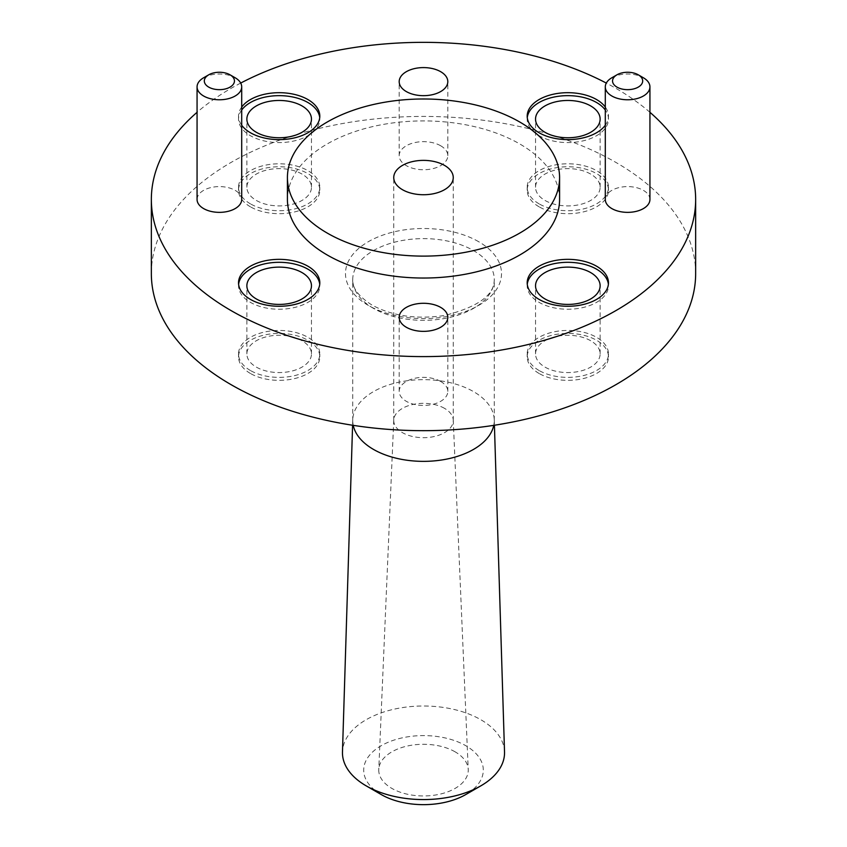 <?xml version="1.0" encoding="UTF-8"?>
<svg xmlns="http://www.w3.org/2000/svg" width="847" height="847" viewBox="0 0 847 847"><rect width="100%" height="100%" fill="white"/><g stroke="black" fill="none" stroke-linecap="round" stroke-linejoin="round"><path stroke-width="0.64" stroke-dasharray="4.24 3.18" d="M455.146 751.85A44.753 25.834 0 0 0 406.888 746.133A44.753 25.834 0 0 0 378.768 769.489A44.753 25.834 0 0 0 391.854 788.398A44.753 25.834 0 0 0 441.139 793.872A44.753 25.834 0 0 0 468.232 769.489A44.753 25.834 0 0 0 455.146 751.85M444.537 408.36A29.751 17.184 0 0 0 412.457 404.559A29.751 17.184 0 0 0 393.749 420.08A29.751 17.184 0 0 0 393.749 420.504A29.751 17.184 0 0 0 402.463 432.658A29.751 17.184 0 0 0 434.892 436.374A29.751 17.184 0 0 0 453.251 420.504A29.751 17.184 0 0 0 453.251 420.08A29.751 17.184 0 0 0 444.537 408.36M381.214 794.539A59.798 34.526 180 0 1 381.214 745.709A59.798 34.526 180 0 1 465.786 745.709A59.798 34.526 180 0 1 465.786 794.539M504.526 751.945A81.037 46.786 0 0 0 480.8 719.706A81.037 46.786 0 0 0 393.156 709.405A81.037 46.786 0 0 0 342.474 751.945M250.426 373.474A40.645 23.462 180 0 1 238.526 356.873A40.645 23.462 180 0 1 263.618 335.2A40.645 23.462 180 0 1 307.906 340.282A40.645 23.462 180 0 1 319.806 356.873A40.645 23.462 180 0 1 294.724 378.556A40.645 23.462 180 0 1 250.426 373.474M250.426 370.51A40.645 23.462 180 0 1 238.526 353.919A40.645 23.462 180 0 1 263.618 332.236A40.645 23.462 180 0 1 307.906 337.328A40.645 23.462 180 0 1 319.806 353.919A40.645 23.462 180 0 1 294.724 375.592A40.645 23.462 180 0 1 250.426 370.51M539.094 206.816A40.645 23.462 180 0 1 527.194 190.215A40.645 23.462 180 0 1 552.276 168.542A40.645 23.462 180 0 1 596.574 173.624A40.645 23.462 180 0 1 608.474 190.215A40.645 23.462 180 0 1 583.382 211.898A40.645 23.462 180 0 1 539.094 206.816M539.094 203.852A40.645 23.462 180 0 1 527.194 187.261A40.645 23.462 180 0 1 552.276 165.578A40.645 23.462 180 0 1 596.574 170.66A40.645 23.462 180 0 1 608.474 187.261A40.645 23.462 180 0 1 583.382 208.934A40.645 23.462 180 0 1 539.094 203.852M250.426 206.816A40.645 23.462 180 0 1 238.526 190.215A40.645 23.462 180 0 1 263.618 168.542A40.645 23.462 180 0 1 307.906 173.624A40.645 23.462 180 0 1 319.806 190.215A40.645 23.462 180 0 1 294.724 211.898A40.645 23.462 180 0 1 250.426 206.816M250.426 203.852A40.645 23.462 180 0 1 238.526 187.261A40.645 23.462 180 0 1 263.618 165.578A40.645 23.462 180 0 1 307.906 170.66A40.645 23.462 180 0 1 319.806 187.261A40.645 23.462 180 0 1 294.724 208.934A40.645 23.462 180 0 1 250.426 203.852M539.094 373.474A40.645 23.462 180 0 1 527.194 356.873A40.645 23.462 180 0 1 552.276 335.2A40.645 23.462 180 0 1 596.574 340.282A40.645 23.462 180 0 1 608.474 356.873A40.645 23.462 180 0 1 583.382 378.556A40.645 23.462 180 0 1 539.094 373.474M539.094 370.51A40.645 23.462 180 0 1 527.194 353.919A40.645 23.462 180 0 1 552.276 332.236A40.645 23.462 180 0 1 596.574 337.328A40.645 23.462 180 0 1 608.474 353.919A40.645 23.462 180 0 1 583.382 375.592A40.645 23.462 180 0 1 539.094 370.51M353.241 425.353A70.756 40.857 180 0 1 352.744 420.504A70.756 40.857 180 0 1 352.754 419.773A70.756 40.857 180 0 1 397.01 382.622A70.756 40.857 180 0 1 473.537 391.621A70.756 40.857 180 0 1 494.246 419.773A70.756 40.857 180 0 1 494.256 420.504A70.756 40.857 180 0 1 493.759 425.353M241.702 199.479A22.318 12.885 0 0 0 235.159 190.363A22.318 12.885 0 0 0 210.839 187.579A22.318 12.885 0 0 0 197.065 199.479M649.935 199.479A22.318 12.885 0 0 0 643.392 190.363A22.318 12.885 0 0 0 619.072 187.579A22.318 12.885 0 0 0 605.298 199.479M527.268 284.285A40.645 23.462 0 0 0 527.194 285.767A40.645 23.462 0 0 0 539.094 302.358A40.645 23.462 0 0 0 583.382 307.45A40.645 23.462 0 0 0 608.474 285.767A40.645 23.462 0 0 0 608.39 284.285M241.702 107.061A40.645 23.462 0 0 0 238.526 116.145A40.645 23.462 0 0 0 241.702 125.24M241.702 110.015A40.645 23.462 0 0 0 238.526 119.109A40.645 23.462 0 0 0 250.426 135.7A40.645 23.462 0 0 0 294.724 140.793A40.645 23.462 0 0 0 319.806 119.109A40.645 23.462 0 0 0 319.732 117.627M527.268 117.627A40.645 23.462 0 0 0 527.194 119.109A40.645 23.462 0 0 0 539.094 135.7A40.645 23.462 0 0 0 583.382 140.793A40.645 23.462 0 0 0 608.474 119.109A40.645 23.462 0 0 0 605.298 110.015M238.61 284.285A40.645 23.462 0 0 0 238.526 285.767A40.645 23.462 0 0 0 250.426 302.358A40.645 23.462 0 0 0 294.724 307.45A40.645 23.462 0 0 0 319.806 285.767A40.645 23.462 0 0 0 319.732 284.285M440.694 381.468A24.309 14.039 0 0 0 414.194 378.429A24.309 14.039 0 0 0 399.191 391.399A24.309 14.039 0 0 0 406.306 401.319A24.309 14.039 0 0 0 432.806 404.358A24.309 14.039 0 0 0 447.809 391.399A24.309 14.039 0 0 0 440.694 381.468M440.694 145.779A24.309 14.039 0 0 0 414.194 142.73A24.309 14.039 0 0 0 399.191 155.7A24.309 14.039 0 0 0 406.306 165.631A24.309 14.039 0 0 0 432.806 168.669A24.309 14.039 0 0 0 447.809 155.7A24.309 14.039 0 0 0 440.694 145.779M559.581 199.479A136.081 78.559 0 0 0 519.719 143.926A136.081 78.559 0 0 0 371.431 126.891A136.081 78.559 0 0 0 287.419 199.479M695.652 273.549A272.152 157.129 0 0 0 615.938 162.444A272.152 157.129 0 0 0 319.351 128.384A272.152 157.129 0 0 0 151.348 273.549M649.935 112.302A272.152 157.129 0 0 0 615.938 88.374A272.152 157.129 0 0 0 606.304 83.07M590.666 340.727A32.292 18.645 0 0 0 555.473 336.693A32.292 18.645 0 0 0 535.537 353.919A32.292 18.645 0 0 0 544.992 367.1A32.292 18.645 0 0 0 580.195 371.145A32.292 18.645 0 0 0 600.131 353.919A32.292 18.645 0 0 0 590.666 340.727M302.008 174.069A32.292 18.645 0 0 0 266.805 170.035A32.292 18.645 0 0 0 246.869 187.261A32.292 18.645 0 0 0 256.334 200.443A32.292 18.645 0 0 0 291.527 204.487A32.292 18.645 0 0 0 311.463 187.261A32.292 18.645 0 0 0 302.008 174.069M590.666 174.069A32.292 18.645 0 0 0 555.473 170.035A32.292 18.645 0 0 0 535.537 187.261A32.292 18.645 0 0 0 544.992 200.443A32.292 18.645 0 0 0 580.195 204.487A32.292 18.645 0 0 0 600.131 187.261A32.292 18.645 0 0 0 590.666 174.069M302.008 340.727A32.292 18.645 0 0 0 266.805 336.693A32.292 18.645 0 0 0 246.869 353.919A32.292 18.645 0 0 0 256.334 367.1A32.292 18.645 0 0 0 291.527 371.145A32.292 18.645 0 0 0 311.463 353.919A32.292 18.645 0 0 0 302.008 340.727M240.696 83.07A272.152 157.129 0 0 0 197.065 112.302M605.298 125.24A40.645 23.462 0 0 0 608.474 116.145A40.645 23.462 0 0 0 605.298 107.061M611.83 77.776A22.318 12.885 180 0 1 643.392 77.776M203.608 77.776A22.318 12.885 180 0 1 235.159 77.776M373.463 308.361A70.756 40.857 180 0 1 352.744 279.478A70.756 40.857 180 0 1 396.417 241.734A70.756 40.857 180 0 1 473.537 250.585A70.756 40.857 180 0 1 494.256 279.478A70.756 40.857 180 0 1 450.583 317.223A70.756 40.857 180 0 1 373.463 308.361M478.671 241.702A78.019 45.039 0 0 0 368.329 241.702A78.019 45.039 0 0 0 368.329 305.396A78.019 45.039 0 0 0 478.671 305.396A78.019 45.039 0 0 0 478.671 241.702M494.256 420.504L494.256 279.478C494.595 295.052 477.952 307.069 444.347 315.529C416.385 319.531 392.256 316.037 371.96 305.036C358.546 296.386 352.14 287.864 352.744 279.478L352.744 420.504M393.749 420.08L378.768 769.489M238.526 353.919L238.526 356.873M527.194 187.261L527.194 190.215M238.526 187.261L238.526 190.215M527.194 353.919L527.194 356.873M494.246 419.773L494.415 425.247M393.749 420.504L393.749 177.552M527.194 285.767L527.194 282.803M238.526 119.109L238.526 116.145M527.194 119.109L527.194 116.145M238.526 285.767L238.526 282.803M399.191 391.399L399.191 317.318M399.191 155.7L399.191 81.63M535.537 353.919L535.537 285.767M246.869 187.261L246.869 119.109M535.537 187.261L535.537 119.109M246.869 353.919L246.869 285.767M311.463 353.919L311.463 285.767M600.131 187.261L600.131 119.109M311.463 187.261L311.463 119.109M600.131 353.919L600.131 285.767M447.809 155.7L447.809 81.63M447.809 391.399L447.809 317.318M319.806 285.767L319.806 282.803M608.474 119.109L608.474 116.145M319.806 119.109L319.806 116.145M608.474 285.767L608.474 282.803M453.251 420.504L453.251 177.552M352.754 419.773L352.585 425.247M608.474 353.919L608.474 356.873M319.806 187.261L319.806 190.215M608.474 187.261L608.474 190.215M319.806 353.919L319.806 356.873M453.251 420.08L468.232 769.489"/><path stroke-width="1.27" d="M480.8 785.868L465.786 794.539A59.798 34.526 180 0 1 381.214 794.539L366.2 785.868A81.037 46.786 0 0 0 480.8 785.868A81.037 46.786 0 0 0 504.526 751.945L494.415 425.247M493.759 425.353A70.756 40.857 180 0 1 446.644 459.116A70.756 40.857 180 0 1 373.463 449.397A70.756 40.857 180 0 1 353.241 425.353M444.537 165.409A29.751 17.184 0 0 0 412.108 161.682A29.751 17.184 0 0 0 393.749 177.552A29.751 17.184 0 0 0 402.463 189.696A29.751 17.184 0 0 0 434.892 193.423A29.751 17.184 0 0 0 453.251 177.552A29.751 17.184 0 0 0 444.537 165.409M616.965 87.114A15.055 8.692 0 0 0 638.267 87.114A15.055 8.692 0 0 0 638.267 74.811L643.392 77.776A22.318 12.885 180 0 1 649.935 86.892A22.318 12.885 180 0 1 636.161 98.792A22.318 12.885 180 0 1 611.841 95.997A22.318 12.885 180 0 1 605.298 86.892A22.318 12.885 180 0 1 611.83 77.776L616.965 74.811A15.055 8.692 0 0 0 616.965 87.114M208.733 87.114A15.055 8.692 0 0 0 230.035 87.114A15.055 8.692 0 0 0 230.035 74.811L235.159 77.776A22.318 12.885 180 0 1 235.17 77.776A22.318 12.885 180 0 1 241.702 86.892A22.318 12.885 180 0 1 227.928 98.792A22.318 12.885 180 0 1 203.608 95.997A22.318 12.885 180 0 1 197.065 86.892A22.318 12.885 180 0 1 203.608 77.776L208.733 74.811A15.055 8.692 0 0 0 208.733 87.114M197.065 86.892L197.065 199.479A22.318 12.885 0 0 0 203.608 208.584A22.318 12.885 0 0 0 227.928 211.379A22.318 12.885 0 0 0 241.702 199.479L241.702 86.892M605.298 86.892L605.298 199.479A22.318 12.885 0 0 0 611.841 208.584A22.318 12.885 0 0 0 636.161 211.379A22.318 12.885 0 0 0 649.935 199.479L649.935 86.892M596.574 266.212A40.645 23.462 0 0 0 552.276 261.13A40.645 23.462 0 0 0 527.194 282.803A40.645 23.462 0 0 0 539.094 299.393A40.645 23.462 0 0 0 583.382 304.486A40.645 23.462 0 0 0 608.474 282.803A40.645 23.462 0 0 0 596.574 266.212M608.39 284.285A40.645 23.462 0 0 0 596.574 269.177A40.645 23.462 0 0 0 553.472 263.819A40.645 23.462 0 0 0 527.268 284.285M241.702 125.24A40.645 23.462 0 0 0 250.426 132.735A40.645 23.462 0 0 0 294.724 137.828A40.645 23.462 0 0 0 319.806 116.145A40.645 23.462 0 0 0 307.906 99.554A40.645 23.462 0 0 0 241.702 107.061M319.732 117.627A40.645 23.462 0 0 0 307.906 102.519A40.645 23.462 0 0 0 241.702 110.015M605.298 107.061A40.645 23.462 0 0 0 596.574 99.554A40.645 23.462 0 0 0 552.276 94.472A40.645 23.462 0 0 0 527.194 116.145A40.645 23.462 0 0 0 539.094 132.735A40.645 23.462 0 0 0 605.298 125.24M605.298 110.015A40.645 23.462 0 0 0 596.574 102.519A40.645 23.462 0 0 0 553.472 97.161A40.645 23.462 0 0 0 527.268 117.627M307.906 266.212A40.645 23.462 0 0 0 263.618 261.13A40.645 23.462 0 0 0 238.526 282.803A40.645 23.462 0 0 0 250.426 299.393A40.645 23.462 0 0 0 294.724 304.486A40.645 23.462 0 0 0 319.806 282.803A40.645 23.462 0 0 0 307.906 266.212M319.732 284.285A40.645 23.462 0 0 0 307.906 269.177A40.645 23.462 0 0 0 264.804 263.819A40.645 23.462 0 0 0 238.61 284.285M440.694 307.397A24.309 14.039 0 0 0 414.194 304.359A24.309 14.039 0 0 0 399.191 317.318A24.309 14.039 0 0 0 406.306 327.249A24.309 14.039 0 0 0 432.806 330.288A24.309 14.039 0 0 0 447.809 317.318A24.309 14.039 0 0 0 440.694 307.397M440.694 71.709A24.309 14.039 0 0 0 414.194 68.66A24.309 14.039 0 0 0 399.191 81.63A24.309 14.039 0 0 0 406.306 91.561A24.309 14.039 0 0 0 432.806 94.599A24.309 14.039 0 0 0 447.809 81.63A24.309 14.039 0 0 0 440.694 71.709M327.281 233.105A136.081 78.559 0 0 0 475.569 250.14A136.081 78.559 0 0 0 559.581 177.552A136.081 78.559 0 0 0 519.719 122A136.081 78.559 0 0 0 371.431 104.964A136.081 78.559 0 0 0 287.419 177.552A136.081 78.559 0 0 0 327.281 233.105M287.419 177.552L287.419 199.479A136.081 78.559 0 0 0 327.281 255.032A136.081 78.559 0 0 0 475.569 272.056A136.081 78.559 0 0 0 559.581 199.479L559.581 177.552M197.065 112.302A272.152 157.129 0 0 0 151.348 199.479L151.348 273.549A272.152 157.129 0 0 0 231.062 384.654A272.152 157.129 0 0 0 527.649 418.714A272.152 157.129 0 0 0 695.652 273.549L695.652 199.479A272.152 157.129 0 0 0 649.935 112.302M151.348 199.479A272.152 157.129 0 0 0 231.062 310.584A272.152 157.129 0 0 0 527.649 344.644A272.152 157.129 0 0 0 695.652 199.479M590.666 272.586A32.292 18.645 0 0 0 555.473 268.541A32.292 18.645 0 0 0 535.537 285.767A32.292 18.645 0 0 0 544.992 298.949A32.292 18.645 0 0 0 580.195 302.993A32.292 18.645 0 0 0 600.131 285.767A32.292 18.645 0 0 0 590.666 272.586M302.008 105.928A32.292 18.645 0 0 0 266.805 101.884A32.292 18.645 0 0 0 246.869 119.109A32.292 18.645 0 0 0 256.334 132.291A32.292 18.645 0 0 0 291.527 136.335A32.292 18.645 0 0 0 311.463 119.109A32.292 18.645 0 0 0 302.008 105.928M590.666 105.928A32.292 18.645 0 0 0 555.473 101.884A32.292 18.645 0 0 0 535.537 119.109A32.292 18.645 0 0 0 544.992 132.291A32.292 18.645 0 0 0 580.195 136.335A32.292 18.645 0 0 0 600.131 119.109A32.292 18.645 0 0 0 590.666 105.928M302.008 272.586A32.292 18.645 0 0 0 266.805 268.541A32.292 18.645 0 0 0 246.869 285.767A32.292 18.645 0 0 0 256.334 298.949A32.292 18.645 0 0 0 291.527 302.993A32.292 18.645 0 0 0 311.463 285.767A32.292 18.645 0 0 0 302.008 272.586M606.304 83.07A272.152 157.129 0 0 0 240.696 83.07M643.392 77.776L638.267 74.811A15.055 8.692 0 0 0 616.965 74.811M235.17 77.776L230.035 74.811A15.055 8.692 0 0 0 208.733 74.811M381.214 794.539L366.2 785.868A81.037 46.786 0 0 1 342.474 751.945L352.585 425.247"/></g></svg>
